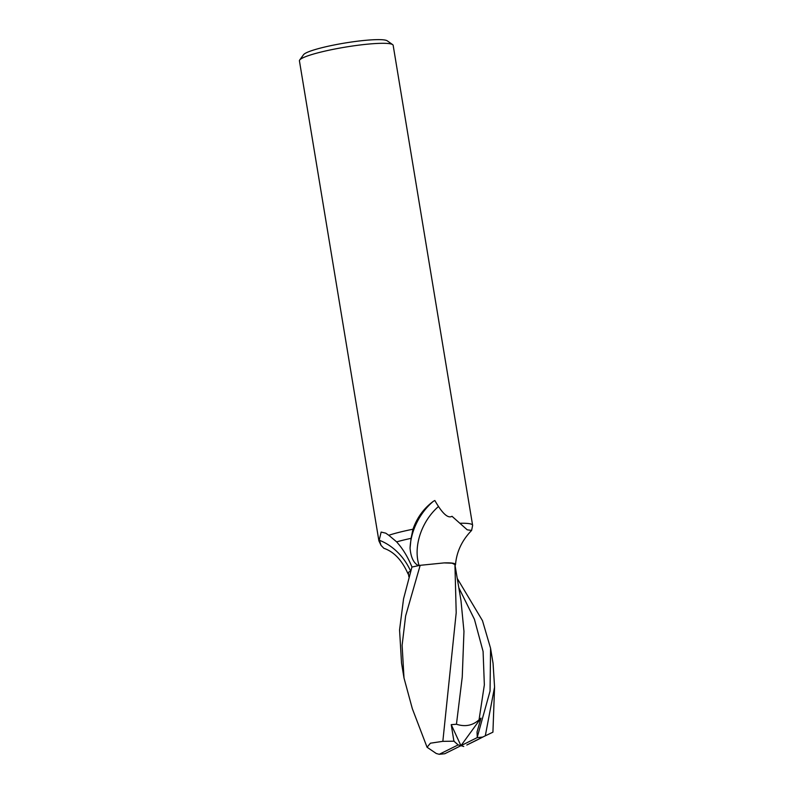 <?xml version="1.0" encoding="UTF-8"?>
<svg xmlns="http://www.w3.org/2000/svg" width="794" height="794" viewBox="0 0 794 794"><rect width="100%" height="100%" fill="white"/><g stroke="black" fill="none" stroke-linecap="round" stroke-linejoin="round"><path stroke-width="1.19" d="M472.609 525.519A47.501 6.034 170.6 0 0 472.609 525.271L393.159 45.318A47.501 6.034 170.6 0 0 392.643 44.623L387.244 40.822A42.747 5.429 170.6 0 0 350.233 42.191A42.747 5.429 170.6 0 0 306.246 52.821A42.747 5.429 170.6 0 0 303.576 54.667L299.685 60.007A47.501 6.034 170.6 0 0 299.427 60.84L378.887 540.783A47.501 6.034 170.6 0 0 378.966 541.022M392.643 44.623A47.501 6.034 170.6 0 0 351.534 46.151A47.501 6.034 170.6 0 0 302.653 57.952A47.501 6.034 170.6 0 0 299.685 60.007M408.89 576.881L408.245 572.772A38.717 4.923 170.6 0 0 407.947 573.715C402.002 560.217 393.973 551.741 383.859 548.287L381.041 545.379L379.304 539.761L381.14 532.069L385.765 533.171L388.792 535.275L396.663 541.875L399.481 545.24C404.275 551.205 408.453 558.48 411.987 567.055A45.129 5.737 170.6 0 1 418.537 565.646C413.694 563.313 410.875 557.487 410.061 548.178L411.064 538.352A45.129 5.737 170.6 0 0 396.663 541.875M411.064 538.352L412.979 529.221A47.501 6.034 170.6 0 0 388.792 535.275A47.501 6.034 170.6 0 1 412.979 529.221C417.009 517.648 423.817 508.329 433.415 501.272L434.834 500.498C442.258 513.46 447.985 518.73 452.004 516.289L467.239 529.826L471.616 530.422L472.619 525.489A47.501 6.034 170.6 0 0 459.825 523.276L459.825 523.276A47.501 6.034 170.6 0 1 472.609 525.271M381.041 545.379L378.956 540.992A47.501 6.034 170.6 0 1 379.304 539.761L379.304 539.761A47.501 6.034 170.6 0 0 378.887 540.783M410.627 571.124A49.109 38.698 -122.1 0 0 379.532 540.327M407.947 573.715A38.717 4.923 170.6 0 0 408.453 574.251M410.061 548.178A48.94 34.39 117.6 0 1 433.415 501.272M455.21 565.288A38.717 4.923 170.6 0 0 455.518 564.633A38.717 4.923 170.6 0 0 444.074 562.906L452.024 563.184L454.932 564.564L456.203 612.74L442.844 741.328L430.427 743.194L427.063 747.253L436.263 753.496L439.221 754.3A45.129 5.737 170.6 0 0 444.779 753.734L460.957 745.685L451.23 724.654L453.9 741.169L458.158 744.911L439.221 754.3M419.113 565.526A46.598 32.753 117.6 0 1 438.496 506.493M402.111 645.314L405.625 615.946L420.175 565.318A45.129 5.737 170.6 0 0 411.937 567.065L403.551 598.845L399.561 629.93L401.526 663.02L404.007 678.026L402.111 645.314M457.413 578.707L482.484 620.67L490.573 648.281L490.057 691.068L477.125 737.646L460.957 745.685L458.158 744.911M467.13 744.871L482.692 737.08A45.129 5.737 170.6 0 0 477.125 737.646M482.692 737.08L485.303 735.82L494.573 687.068L493.054 663.288L490.563 648.281M420.175 565.318L444.074 562.906M427.063 747.253L412.334 708.705L404.007 678.026M454.257 741.189L442.586 741.358M477.254 737.229L477.045 731.949L480.985 718.123L479.05 719.811C472.698 725.557 465.165 727.036 456.451 724.247L451.23 724.654M456.451 724.247L462.247 677.024L463.964 631.359L460.986 600.651L454.962 564.832M477.035 740.028L483.735 736.574M494.573 687.068L492.925 732.177L485.303 735.82M466.803 745.03L477.611 739.74M408.563 573.337C407.779 572.841 408.414 572.137 410.468 571.223M480.985 718.123L460.957 745.685L463.756 746.469M479.05 719.811L484.35 684.885L483.089 651.487L474.445 619.34L458.922 587.947M471.616 530.422C461.929 540.436 456.57 551.84 455.518 564.633"/></g></svg>
